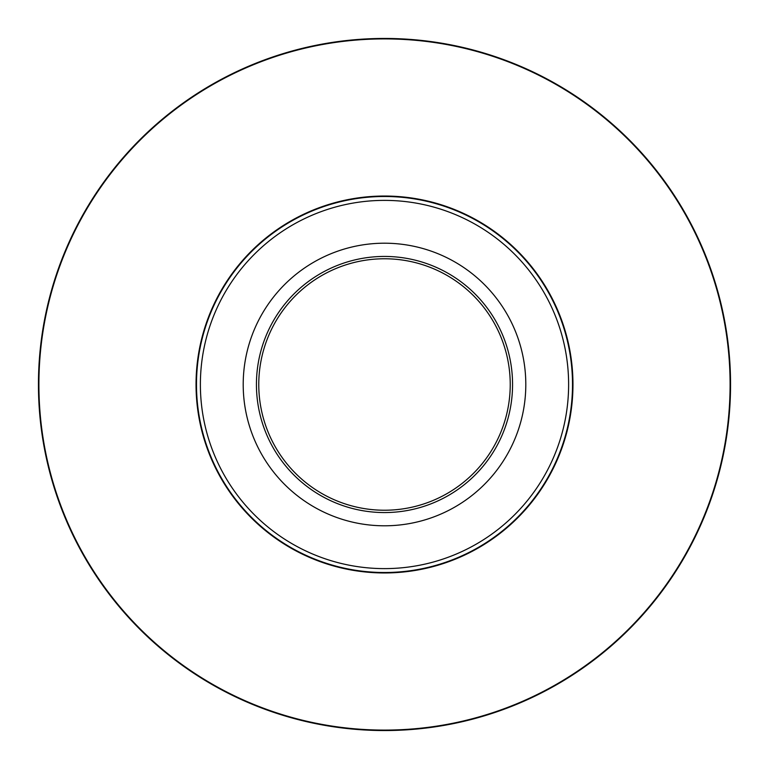<?xml version="1.0" encoding="UTF-8"?>
<svg xmlns="http://www.w3.org/2000/svg" width="769" height="769" viewBox="0 0 769 769"><rect width="100%" height="100%" fill="white"/><g stroke="black" fill="none" stroke-linecap="round" stroke-linejoin="round"><path stroke-width="1.15" d="M525.804 384.5A141.304 141.304 0 0 1 313.848 506.867A141.304 141.304 0 0 1 313.848 262.133A141.304 141.304 0 0 1 525.804 384.5M256.433 384.5A128.067 128.067 0 0 1 448.529 273.591A128.067 128.067 0 0 1 448.529 495.409A128.067 128.067 0 0 1 256.433 384.5M510.231 384.5A125.732 125.732 0 0 0 384.5 258.769A125.732 125.732 0 0 0 258.769 384.5A125.732 125.732 0 0 0 384.5 510.231A125.732 125.732 0 0 0 510.231 384.5M572.511 384.5A188.011 188.011 0 0 1 384.5 572.511A188.011 188.011 0 0 1 196.489 384.5A188.011 188.011 0 0 1 384.5 196.489A188.011 188.011 0 0 1 572.511 384.5A188.011 188.011 0 0 0 290.49 221.674A188.011 188.011 0 0 0 290.49 547.326A188.011 188.011 0 0 0 572.511 384.5A188.011 188.011 0 0 0 290.49 221.674A188.011 188.011 0 0 0 290.49 547.326A188.011 188.011 0 0 0 572.511 384.5A188.011 188.011 0 0 1 384.5 572.511A188.011 188.011 0 0 1 196.489 384.5A188.011 188.011 0 0 1 384.5 196.489A188.011 188.011 0 0 1 572.511 384.5M38.45 384.5A346.05 346.05 0 0 1 557.525 84.811A346.05 346.05 0 0 1 557.525 684.189A346.05 346.05 0 0 1 38.45 384.5A346.05 346.05 0 0 1 557.525 84.811A346.05 346.05 0 0 1 557.525 684.189A346.05 346.05 0 0 1 38.45 384.5M572.963 384.5A188.463 188.463 0 0 1 290.269 547.711A188.463 188.463 0 0 1 290.269 221.289A188.463 188.463 0 0 1 572.963 384.5M730.098 384.5A345.598 345.598 0 0 0 384.5 38.902A345.598 345.598 0 0 0 38.902 384.5A345.598 345.598 0 0 0 384.5 730.098A345.598 345.598 0 0 0 730.098 384.5M200.382 384.5A184.118 184.118 0 0 0 384.5 568.618A184.118 184.118 0 0 0 568.618 384.5A184.118 184.118 0 0 0 384.5 200.382A184.118 184.118 0 0 0 200.382 384.5"/></g></svg>
